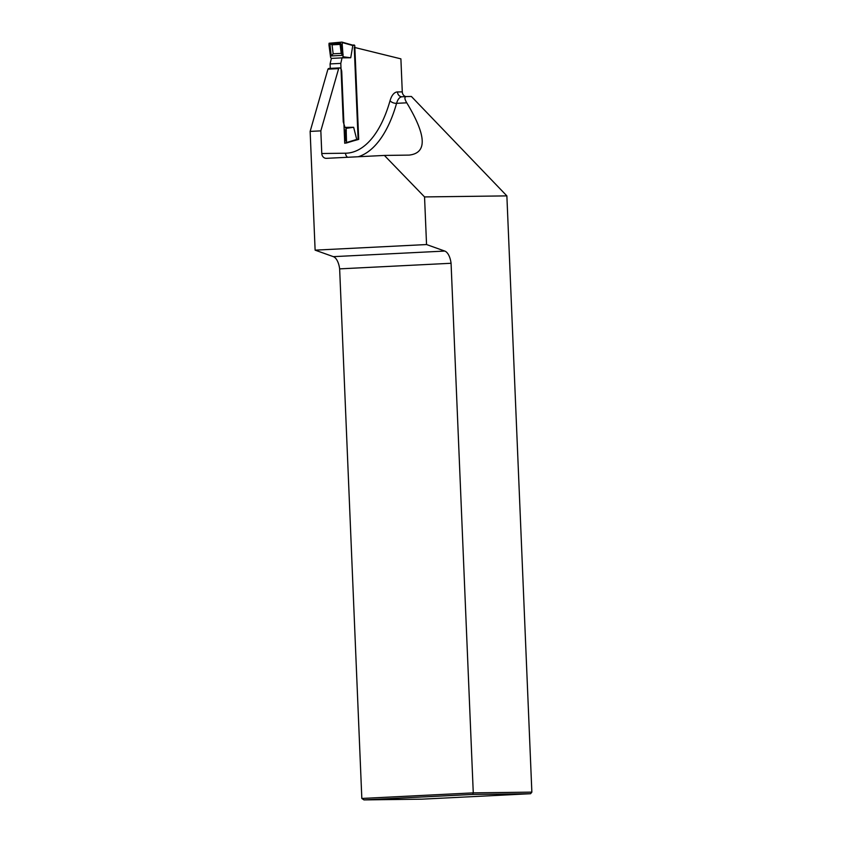 <?xml version="1.0" encoding="UTF-8"?>
<svg xmlns="http://www.w3.org/2000/svg" width="842" height="842" viewBox="0 0 842 842"><rect width="100%" height="100%" fill="white"/><g stroke="black" fill="none" stroke-linecap="round" stroke-linejoin="round"><path stroke-width="1.26" d="M353.23 140.93L358.113 139.572L354.25 47.373L400.897 58.856L402.276 91.883A5.052 4.463 -90.7 0 0 405.749 96.588M320.834 130.868L310.14 131.405L315.118 250.148L426.547 244.548L424.547 196.923L384.394 155.433L326.454 158.338A5.052 4.463 89.3 0 1 326.307 158.349A5.052 4.463 89.3 0 1 321.781 153.518L320.834 130.868L338.631 68.634A4.042 1.895 -92.9 0 1 339.642 67.907A4.042 1.895 -92.9 0 1 341.747 71.928L344.736 143.277L345.325 143.119M384.394 155.433L409.149 155.096C427.336 153.055 426.547 135.636 406.77 102.819C404.402 98.882 404.307 96.798 406.486 96.546L411.401 96.483L506.873 195.891L424.547 196.923M472.699 794.438L363.944 799.9L421.831 799.174L530.586 793.711L472.699 794.438L473.267 792.869L451.07 263.272A15.156 7.115 87.1 0 0 444.776 251.063L333.348 256.652A15.156 7.115 87.1 0 1 339.642 268.872L361.828 798.458L473.267 792.869L531.86 792.133L506.873 195.891M444.776 251.063L426.547 244.548M333.348 256.652L315.118 250.148M310.14 131.405L327.938 69.17A4.042 1.895 87.1 0 1 328.948 68.444L339.642 67.907M339.642 268.872L451.07 263.272M361.828 798.458L363.944 799.9M531.86 792.133L530.586 793.711M338.631 68.634L327.938 69.17M342.22 44.458L343.136 56.782L350.735 57.761L352.798 45.531L342.347 42.584L342.22 44.458L341.178 44.51L340.6 43.458L330.727 43.952L330.032 45.068L328.99 45.121L329.075 43.247L341.926 42.1L352.493 45.058M330.032 45.068L331.222 55.93L342.62 55.361L341.178 44.51M343.136 56.782L342.052 57.866L331.359 58.403L330.611 57.414L328.99 45.121M354.314 45.026L352.44 45.047L354.766 45.51L352.798 45.531M346.346 143.014L356.734 139.435L346.536 142.551L346.136 128.373L344.967 127.384L353.651 127.279L356.734 139.435L358.703 139.414L354.766 45.51M331.359 58.403L330.096 63.918L330.285 68.381M350.735 57.761L342.052 57.866L340.8 63.382L330.096 63.918M340.8 63.382L343.252 121.901L344.967 127.384L344.073 127.426M330.727 43.952L332.043 44.815L333.158 53.793L341.21 53.383L340.094 44.405L332.043 44.815M340.6 43.458L340.094 44.405M342.62 55.361L341.21 53.383M331.222 55.93L333.158 53.793M346.251 140.677L345.209 140.73L344.673 141.845M346.536 142.551L344.736 143.14M344.178 129.931L345.746 129.847L345.209 140.73M353.651 127.279L346.136 128.373M344.262 131.994L344.389 134.941M345.746 129.847L344.504 131.983M356.345 139.961L356.734 139.435M321.781 153.518L345.504 153.212A121.29 56.909 87.1 0 0 390.057 100.693A20.219 9.483 -92.9 0 1 397.487 91.946L402.276 91.883M406.37 96.556L402.15 96.767A15.156 7.115 87.1 0 0 402.023 96.777A15.156 7.115 87.1 0 0 396.582 103.334L406.77 102.819M390.057 100.693A5.052 2.61 -164.1 0 0 396.582 103.334A126.342 59.277 -92.9 0 1 358.271 156.738M345.504 153.212A5.052 4.463 -90.7 0 0 347.609 157.275M397.487 91.946A5.052 4.463 -90.7 0 0 402.002 96.777A5.052 4.463 -90.7 0 0 402.013 96.777L406.486 96.546M343.157 54.414L342.42 54.446M331.274 55.014L330.538 55.046M342.168 42.163L352.366 45.047M346.346 130.731L345.62 130.773M346.251 143.056L356.44 139.951"/></g></svg>
